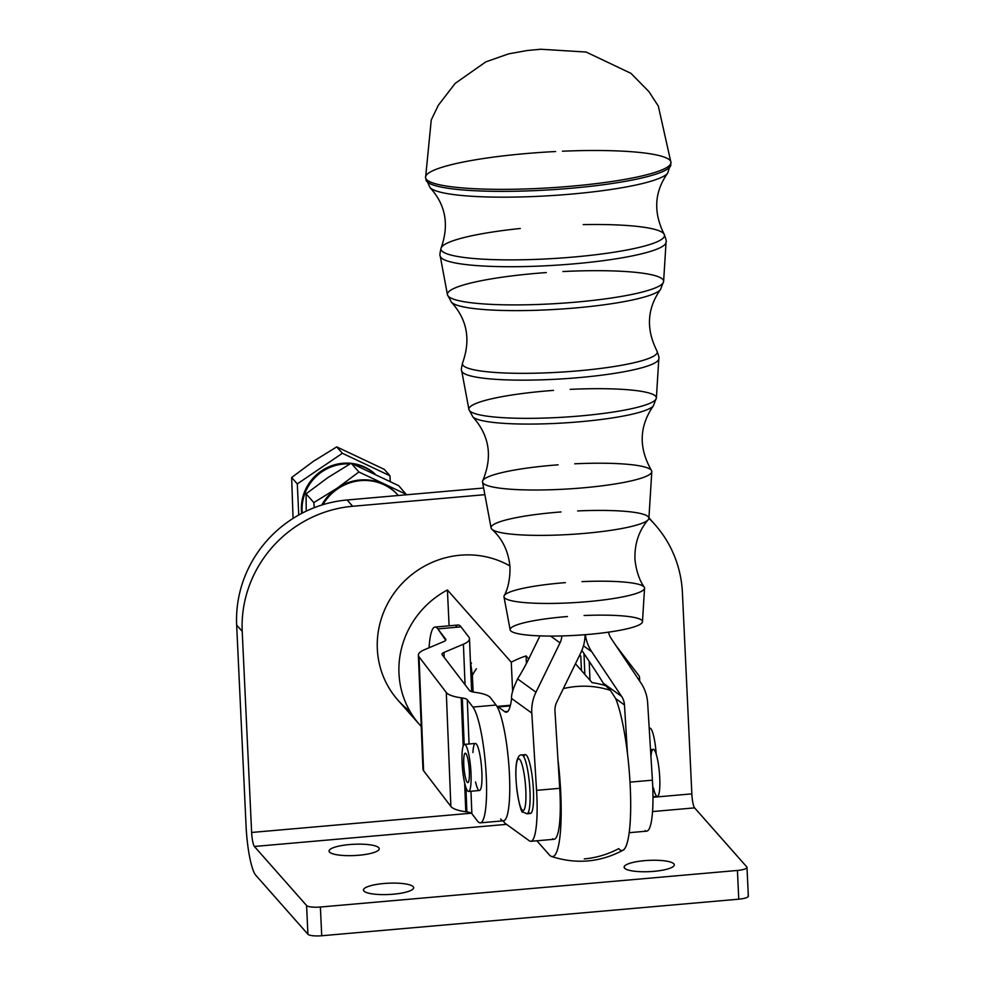 <?xml version="1.0" encoding="UTF-8"?>
<svg xmlns="http://www.w3.org/2000/svg" width="985" height="985" viewBox="0 0 985 985"><rect width="100%" height="100%" fill="white"/><g stroke="black" fill="none" stroke-linecap="round" stroke-linejoin="round"><path stroke-width="1.48" d="M570.155 389.37A93.92 13.716 176.5 0 1 656.379 397.989A93.92 13.716 176.5 0 1 579.894 415.978A93.92 13.716 176.5 0 1 468.934 409.538A93.92 13.716 176.5 0 1 553.545 390.392M579.771 421.777A91.162 13.31 -3.5 0 0 653.387 405.795A91.162 13.31 176.5 0 1 579.771 421.777A91.162 13.31 176.5 0 1 472.849 416.901A91.162 13.31 -3.5 0 0 579.771 421.777M578.392 377.661A98.759 14.418 176.5 0 1 461.706 370.877A98.759 14.418 -3.5 0 0 578.392 377.661A98.759 14.418 -3.5 0 0 658.817 358.749A98.759 14.418 176.5 0 1 578.392 377.661M562.903 271.54A108.301 15.809 176.5 0 1 663.619 281.427A108.301 15.809 176.5 0 1 575.412 302.173A108.301 15.809 176.5 0 1 447.449 294.737L451.499 302.333A105.555 15.415 -3.5 0 0 575.289 307.96A105.555 15.415 176.5 0 1 451.499 302.321C467.173 319.546 470.879 339.726 462.618 362.849A97.601 14.246 -3.5 0 0 577.764 370.877A97.601 14.246 -3.5 0 0 656.921 350.894A97.601 14.246 176.5 0 1 577.764 370.877A97.601 14.246 176.5 0 1 462.618 362.849C461.386 367.885 461.091 370.557 461.706 370.877L468.934 409.538A93.92 13.716 -3.5 0 0 579.894 415.978A93.92 13.716 -3.5 0 0 656.379 397.989L653.387 405.795C639.154 426.37 638.514 447.892 651.442 470.374A84.821 12.386 -3.5 0 1 582.726 487.87A84.821 12.386 176.5 0 1 482.502 482.047A84.821 12.386 176.5 0 1 558.126 464.821M583.218 224.605A111.994 16.351 176.5 0 1 664.112 234.134A111.994 16.351 176.5 0 1 573.295 257.06A111.994 16.351 176.5 0 1 441.157 247.863C439.901 253.01 439.593 255.755 440.221 256.088A113.152 16.523 -3.5 0 0 573.91 263.857A113.152 16.523 -3.5 0 0 666.057 242.187A113.152 16.523 176.5 0 1 573.91 263.857A113.152 16.523 176.5 0 1 440.221 256.088L447.449 294.737A108.301 15.809 176.5 0 1 546.293 272.562M575.289 307.96A105.555 15.415 -3.5 0 0 660.529 289.467A105.555 15.415 176.5 0 1 575.289 307.96M447.449 294.737A108.301 15.809 -3.5 0 0 575.412 302.173A108.301 15.809 -3.5 0 0 663.619 281.427L660.529 289.467C647.096 308.477 645.889 328.953 656.921 350.894C658.756 355.733 659.384 358.355 658.817 358.749L656.379 397.989M663.619 281.427L666.057 242.187C666.648 241.781 665.995 239.096 664.112 234.134A111.994 16.351 -3.5 0 1 573.295 257.06A111.994 16.351 -3.5 0 1 441.157 247.863A111.994 16.351 176.5 0 1 520.277 228.483M570.943 188.27A122.719 17.915 176.5 0 1 425.939 179.824A122.719 17.915 -3.5 0 0 570.943 188.27A122.719 17.915 -3.5 0 0 670.871 164.754A122.719 17.915 176.5 0 1 570.943 188.27M570.82 194.143A119.961 17.521 -3.5 0 0 667.682 173.126A119.961 17.521 176.5 0 1 570.82 194.143A119.961 17.521 176.5 0 1 430.137 187.741A119.961 17.521 -3.5 0 0 570.82 194.143M562.435 151.21A122.965 17.952 176.5 0 1 670.994 162.685A122.965 17.952 176.5 0 1 570.857 186.251A122.965 17.952 176.5 0 1 425.569 177.792A122.965 17.952 176.5 0 1 555.626 151.53M664.112 234.134C653.178 212.206 654.372 191.866 667.682 173.126L670.994 162.685L658.325 106.084L648.881 91.556L630.979 73.37L586.149 52.045L540.728 49.25L527.246 50.506L508.617 53.867L485.802 61.883L455.156 83.405L438.374 105.21L431.245 119.973L425.569 177.792A122.965 17.952 -3.5 0 0 427.625 180.501A122.965 17.952 -3.5 0 0 570.857 186.251A122.965 17.952 -3.5 0 0 670.994 162.673M468.934 409.538L472.862 416.914C489.508 435.579 492.783 456.855 482.712 480.754A84.821 12.386 -3.5 0 0 582.726 487.87A84.821 12.386 176.5 0 0 651.799 471.63A84.821 12.386 176.5 0 0 574.735 463.8M482.502 482.047L491.096 527.96A79.071 11.549 -3.5 0 0 584.511 533.39A79.071 11.549 -3.5 0 0 648.906 518.245L651.799 471.63M577.641 510.932A79.071 11.549 176.5 0 1 648.216 519.723A79.071 11.549 176.5 0 1 584.511 533.39A79.071 11.549 176.5 0 1 491.958 529.339C502.572 538.955 508.58 551.563 509.996 567.163C510.242 586.346 504.32 595.248 504.16 595.777A70.44 10.281 -3.5 0 0 587.208 601.675A70.44 10.281 -3.5 0 0 644.264 587.159M491.958 529.339A79.071 11.549 176.5 0 1 561.019 511.941M503.988 596.848L510.156 629.858A66.303 9.678 -3.5 0 0 588.488 634.414A66.303 9.678 -3.5 0 0 642.479 621.72L644.559 588.193A70.44 10.281 176.5 0 1 587.208 601.675A70.44 10.281 176.5 0 1 503.988 596.848A70.44 10.281 176.5 0 1 565.378 582.64M581.987 581.618A70.44 10.281 176.5 0 1 644.559 588.193M584.08 615.514A66.303 9.678 176.5 0 1 642.454 621.301A66.303 9.678 176.5 0 1 588.488 634.414A66.303 9.678 176.5 0 1 510.981 631.089A66.303 9.678 176.5 0 1 567.458 616.536M590.618 663.484L581.876 650.408L590.618 663.484A59.038 4.556 55.3 0 1 603.226 683.134A59.038 4.556 -124.7 0 0 590.618 663.484M512.631 691.408L511.264 662.203L447.412 589.966L449.098 625.807L447.412 589.966A88.552 84.907 138.5 0 0 421.235 726.45A88.552 84.907 -41.5 0 1 419.512 724.554A88.552 84.907 -41.5 0 1 447.412 589.966L511.264 662.203L512.631 691.408M470.424 662.018L471.47 663.2A47.231 45.285 138.5 0 0 470.793 664.099L472.369 675.451A41.321 39.622 -41.5 0 1 476.408 668.79A41.321 39.622 138.5 0 0 472.369 675.451L473.145 692.036L472.369 675.451L470.793 664.099A47.231 45.285 -41.5 0 1 471.47 663.2L470.424 662.018M526.088 655.936A88.552 84.907 138.5 0 0 511.264 662.203A88.552 84.907 -41.5 0 1 526.088 655.936L526.433 663.41L526.088 655.936L528.723 658.916L526.088 655.936M409.932 711.207A88.552 84.907 -41.5 0 1 381.49 618.161A88.552 84.907 -41.5 0 1 460.18 555.22A88.552 84.907 -41.5 0 1 509.91 565.956A88.552 84.907 138.5 0 0 460.18 555.22A88.552 84.907 138.5 0 0 384.47 610.207A88.552 84.907 138.5 0 0 397.854 700.052L419.512 724.554M580.768 656.108L581.446 670.551L580.768 656.108A88.552 84.907 138.5 0 0 579.402 655.665A88.552 84.907 -41.5 0 1 580.768 656.108L579.746 654.951L580.768 656.108M575.449 663.767L592.12 682.642A88.552 84.907 -41.5 0 1 605.775 685.732A88.552 84.907 138.5 0 0 592.12 682.642L575.449 663.767M551.489 856.47A81.164 14.073 85 0 1 549.199 854.746L536.862 840.784L549.199 854.746A81.164 14.073 -95 0 0 557.953 759.583A81.164 14.073 85 0 1 551.489 856.47C576.262 864.485 600.148 862.392 623.148 850.178A81.164 14.073 -95 0 0 627.457 753.488A81.164 14.073 -95 0 0 615.699 698.611A81.164 14.073 85 0 1 627.457 753.488L624.478 704.952L615.699 698.611L610.454 690.386L605.775 685.732L610.454 690.386A88.552 84.907 138.5 0 0 563.334 688.613A88.552 84.907 -41.5 0 1 576.213 686.52A88.552 84.907 -41.5 0 1 610.454 690.386L615.699 698.611L624.478 704.952A17.705 17.25 125.8 0 0 621.609 696.407L591.776 651.799A41.321 40.25 -54.2 0 1 585.361 634.672A41.321 40.25 125.8 0 0 591.776 651.799L621.609 696.407A17.705 17.25 -54.2 0 1 624.478 704.952L627.457 753.488A81.164 14.073 85 0 1 618.703 848.651A88.552 84.907 -41.5 0 1 584.29 858.895M629.206 832.694L646.714 831.155A59.038 10.232 -95 0 0 652.402 780.182L630.018 782.139L652.402 780.182L647.65 702.921A41.321 40.25 125.8 0 0 640.952 682.987L611.119 638.379A17.705 17.25 -54.2 0 1 608.545 632.148A17.705 17.25 125.8 0 0 611.119 638.379L640.952 682.987A41.321 40.25 -54.2 0 1 647.65 702.921L652.402 780.182A59.038 10.232 85 0 1 645.138 830.638M621.609 696.407L603.226 683.134L604.137 685.228L603.226 683.134L621.609 696.407M591.776 651.799L583.477 645.803L591.776 651.799M530.866 841.313L554.038 839.282A59.038 10.232 -95 0 0 559.726 788.308L536.554 790.339A59.038 10.232 85 0 1 530.866 841.313A59.038 10.232 85 0 1 529.302 840.796L505.428 823.558A59.038 10.232 85 0 1 503.212 820.85A59.038 10.232 -95 0 0 505.428 823.558L529.302 840.796A59.038 10.232 -95 0 0 536.554 790.339L531.802 713.078A41.321 40.25 -54.2 0 1 535.975 692.196L560.034 642.86A17.705 17.25 125.8 0 0 561.832 635.953A17.705 17.25 -54.2 0 1 560.034 642.86L535.975 692.196A41.321 40.25 125.8 0 0 531.802 713.078L536.554 790.339L559.726 788.308L557.953 759.583L559.726 788.308A59.038 10.232 85 0 1 552.462 838.764M529.622 657.106L539.952 635.904L529.622 657.106A59.038 13.174 115.5 0 1 517.593 678.911A59.038 13.174 -64.5 0 0 529.622 657.106M557.953 759.583L554.974 711.047A17.705 17.25 -54.2 0 1 556.759 702.096L580.818 652.759A41.321 40.25 125.8 0 0 585.065 634.697A41.321 40.25 -54.2 0 1 580.818 652.759L556.759 702.096A17.705 17.25 125.8 0 0 554.974 711.047L557.953 759.583M531.802 713.078L511.609 698.488A59.038 10.232 85 0 1 504.763 711.675L498.262 706.971A59.038 10.232 -95 0 0 496.994 706.454A59.038 10.232 85 0 1 498.262 706.971L504.763 711.675A59.038 10.232 -95 0 0 506.339 712.192A59.038 10.232 -95 0 0 511.609 698.488L531.802 713.078M523.712 756.578A29.513 5.122 85 0 1 532.811 781.893A29.513 5.122 85 0 1 529.228 812.797M507.792 711.404L504.763 711.675L507.792 711.404M510.267 705.913L498.262 706.971L510.267 705.913M535.975 692.196L517.593 678.911C513.087 688.503 511.092 695.016 511.609 698.488C511.092 695.016 513.087 688.503 517.593 678.911L535.975 692.196M560.034 642.86L550.664 636.101L560.034 642.86M322.871 504.702A47.231 45.285 -41.5 0 1 398.297 495.504L398.137 495.32A47.231 45.285 138.5 0 0 322.871 504.702M455.636 627.334A59.038 10.232 85 0 1 461.017 626.866L468.848 637.11A35.423 9.197 177.7 0 1 469.488 638.736A35.423 9.197 177.7 0 1 463.418 644.215L444.001 652.415A11.808 3.066 -2.3 0 0 441.969 654.237A11.808 3.066 -2.3 0 0 442.191 654.779L469.463 690.473A11.808 3.066 -2.3 0 0 474.45 692.246L475.533 692.393A35.423 9.197 177.7 0 1 490.456 697.712L496.058 705.038L472.886 707.07L467.284 699.744L469.069 743.995L467.284 699.744A11.808 3.066 -2.3 0 0 462.31 697.971L461.226 697.823A35.423 9.197 177.7 0 1 446.303 692.504L419.019 656.81A35.423 9.197 177.7 0 1 418.379 655.185A35.423 9.197 177.7 0 1 424.449 649.706L443.866 641.518A11.808 3.066 -2.3 0 0 445.897 639.684A11.808 3.066 -2.3 0 0 445.676 639.142L445.725 640.238L437.845 628.898L461.017 626.866L437.845 628.898L445.676 639.142A11.808 3.066 177.7 0 1 443.866 641.518L424.449 649.706A35.423 9.197 -2.3 0 0 419.019 656.81L446.303 692.504A35.423 9.197 -2.3 0 0 461.226 697.823L462.31 697.971A11.808 3.066 177.7 0 1 467.284 699.744L472.886 707.07L496.058 705.038L490.456 697.712A35.423 9.197 -2.3 0 0 475.533 692.393L474.45 692.246A11.808 3.066 177.7 0 1 469.463 690.473L442.191 654.779A11.808 3.066 177.7 0 1 444.001 652.415L463.418 644.215A35.423 9.197 -2.3 0 0 468.848 637.11L461.017 626.866A59.038 10.232 -95 0 0 458.148 625.019L434.976 627.051A59.038 10.232 85 0 1 437.845 628.898A59.038 10.232 -95 0 0 429.066 647.761A59.038 10.232 85 0 1 434.976 627.051M463.418 644.215L465.043 684.686L463.418 644.215M444.001 652.415L444.198 657.414L444.001 652.415M466.89 811.911A11.808 3.066 177.7 0 1 471.864 813.684L470.965 791.238L471.864 813.684A11.808 3.066 -2.3 0 0 466.89 811.911L465.905 787.397L466.89 811.911L465.806 811.763L466.89 811.911M462.31 697.971L464.181 744.488L462.31 697.971M461.226 697.823L463.159 746.076L461.226 697.823M464.637 782.829L465.806 811.763L464.637 782.829M450.871 806.444A35.423 9.197 -2.3 0 0 465.806 811.763A35.423 9.197 177.7 0 1 450.871 806.444L446.303 692.504L450.871 806.444L423.587 770.75L450.871 806.444M419.019 656.81L423.587 770.75L419.019 656.81M418.379 655.185L422.947 769.125A35.423 9.197 -2.3 0 0 423.587 770.75A35.423 9.197 177.7 0 1 423.464 767.45M477.454 821.01L471.864 813.684L477.454 821.01A59.038 10.232 -95 0 0 486.368 778.679A59.038 10.232 -95 0 0 472.886 707.07A59.038 10.232 85 0 1 485.962 770.972A59.038 10.232 85 0 1 480.323 822.844A59.038 10.232 85 0 1 477.454 821.01M480.323 822.844L503.495 820.813A59.038 10.232 -95 0 0 509.134 768.94A59.038 10.232 -95 0 0 496.058 705.038A59.038 10.232 85 0 1 509.54 776.648A59.038 10.232 85 0 1 500.626 818.978M472.935 752.54A23.615 4.088 85 0 1 477.417 745.842A23.615 4.088 85 0 1 481.887 772.819A23.615 4.088 85 0 1 480.261 789.933A23.615 4.088 85 0 1 475.521 781.955M584.831 674.393L583.994 653.597L584.831 674.393M589.978 680.204L589.215 661.391L589.978 680.204M638.883 675.624A35.423 9.197 177.7 0 1 639.536 677.249A35.423 9.197 177.7 0 1 638.6 679.478A35.423 9.197 -2.3 0 0 638.883 675.624L615.982 645.655L638.883 675.624M737.42 870.457A11.808 2.659 -2.7 0 0 746.778 866.923L694.597 807.872L652.538 811.566L694.597 807.872A11.808 2.044 85 0 1 691.839 793.873L652.981 797.271L691.839 793.873A11.808 2.044 -95 0 0 694.597 807.872L746.778 866.923A11.808 2.659 177.3 0 1 746.987 867.391A11.808 2.659 177.3 0 1 737.42 870.457L320.384 907.025L737.42 870.457L738.762 899.182L737.42 870.457M506.549 824.359L254.389 846.472L306.581 905.523A11.808 2.659 -2.7 0 0 320.384 907.025L321.726 935.75L738.762 899.182L321.726 935.75L320.384 907.025A11.808 2.659 177.3 0 1 306.581 905.523L254.389 846.472L506.549 824.359M673.851 863.845A25.093 5.639 177.3 0 1 641.013 871.7A25.093 5.639 177.3 0 1 632.838 862.454A25.093 5.639 177.3 0 1 673.851 863.845A25.093 5.639 -2.7 0 0 646.751 860.496A25.093 5.639 -2.7 0 0 624.17 867.169A25.093 5.639 -2.7 0 0 624.613 868.167A25.093 5.639 -2.7 0 0 651.738 871.516A25.093 5.639 -2.7 0 0 674.294 864.83A25.093 5.639 -2.7 0 0 673.851 863.845M413.208 886.697A25.093 5.639 177.3 0 1 380.358 894.565A25.093 5.639 177.3 0 1 372.195 885.306A25.093 5.639 177.3 0 1 413.208 886.697A25.093 5.639 -2.7 0 0 386.095 883.348A25.093 5.639 -2.7 0 0 363.527 890.021A25.093 5.639 -2.7 0 0 363.97 891.019A25.093 5.639 -2.7 0 0 391.082 894.368A25.093 5.639 -2.7 0 0 413.651 887.682A25.093 5.639 -2.7 0 0 413.208 886.697M378.782 847.753A25.093 5.639 177.3 0 1 345.944 855.608A25.093 5.639 177.3 0 1 337.769 846.361A25.093 5.639 177.3 0 1 378.782 847.753A25.093 5.639 -2.7 0 0 351.682 844.391A25.093 5.639 -2.7 0 0 329.101 851.077A25.093 5.639 -2.7 0 0 329.544 852.062A25.093 5.639 -2.7 0 0 356.668 855.423A25.093 5.639 -2.7 0 0 379.225 848.738A25.093 5.639 -2.7 0 0 378.782 847.753M255.743 875.197A41.321 7.166 85 0 1 246.078 826.181A41.321 7.166 -95 0 0 255.743 875.197L307.923 934.248L306.581 905.523L307.923 934.248A11.808 2.659 -2.7 0 0 321.726 935.75A11.808 2.659 177.3 0 1 307.923 934.248L255.743 875.197M471.322 813.204L251.631 832.46A11.808 2.044 -95 0 0 254.389 846.472A11.808 2.044 85 0 1 251.631 832.46L242.212 631.348A118.077 113.213 -41.5 0 1 352.679 506.278L347.126 499.986A118.077 113.213 138.5 0 0 236.659 625.069L242.212 631.348L236.659 625.069L246.078 826.181L236.659 625.069A118.077 113.213 -41.5 0 1 347.126 499.986L352.679 506.278L484.866 494.679L352.679 506.278A118.077 113.213 138.5 0 0 242.212 631.348L251.631 832.46L471.322 813.204M483.623 488.018L347.126 499.986L483.623 488.018M648.906 518.319A118.077 113.213 -41.5 0 1 655.05 524.722A118.077 113.213 -41.5 0 1 682.42 592.761L691.839 793.873L682.42 592.761A118.077 113.213 138.5 0 0 648.906 518.319M655.05 524.722L649.497 518.442A118.077 113.213 138.5 0 0 648.943 517.814A118.077 113.213 -41.5 0 1 652.218 521.631M748.132 895.661A11.808 2.659 177.3 0 1 738.762 899.182A11.808 2.659 -2.7 0 0 748.341 896.116L746.987 867.391M466.151 745.941A23.615 4.088 -95 0 0 462.815 771.637A23.615 4.088 -95 0 0 470.695 786.178A23.615 4.088 -95 0 0 466.151 745.941A23.615 4.088 85 0 1 470.941 772.018A23.615 4.088 85 0 1 468.614 791.447A23.615 4.088 85 0 1 462.47 768.275A23.615 4.088 85 0 1 464.489 744.389A23.615 4.088 85 0 1 466.151 745.941M469.402 773.163A14.763 2.561 85 0 1 465.351 777.19A14.763 2.561 85 0 1 464.908 753.402A14.763 2.561 85 0 1 469.402 773.163A14.763 2.561 -95 0 0 465.265 753.217A14.763 2.561 -95 0 0 463.997 768.14A14.763 2.561 -95 0 0 467.838 782.619A14.763 2.561 -95 0 0 469.402 773.163M468.614 791.447L479.473 790.487A23.615 4.088 -95 0 0 481.887 772.819A23.615 4.088 -95 0 0 477.011 744.992A23.615 4.088 -95 0 0 475.349 743.441L464.489 744.389M649.213 728.494A23.615 4.088 85 0 1 656.195 754.153A23.615 4.088 -95 0 0 649.841 728.149L649.201 728.198M650.95 756.665A23.615 4.088 85 0 1 658.645 766.01A23.615 4.088 85 0 1 656.379 795.88A23.615 4.088 85 0 1 653.412 787.877M526.987 813.782A29.513 5.122 -95 0 0 529.499 783.925A29.513 5.122 -95 0 0 521.828 754.966C519.698 754.424 517.999 756.64 516.694 761.602C513.284 780.231 520.905 815.777 522.937 811.997L526.987 813.782L530.459 813.475A29.513 5.122 -95 0 0 532.971 783.617A29.513 5.122 -95 0 0 525.3 754.658L521.828 754.966A29.513 5.122 85 0 1 529.499 783.925A29.513 5.122 85 0 1 526.987 813.782A29.513 5.122 85 0 1 525.744 813.105M522.112 809.966A25.979 4.506 -95 0 0 524.562 776.82A25.979 4.506 -95 0 0 516.103 767.253A25.979 4.506 -95 0 0 522.112 809.966A25.979 4.506 85 0 1 516.103 767.253A25.979 4.506 85 0 1 524.562 776.82A25.979 4.506 85 0 1 522.112 809.966M656.379 795.88A23.615 4.088 -95 0 0 657.364 796.422A23.615 4.088 -95 0 0 659.384 772.536A23.615 4.088 -95 0 0 653.24 749.376L650.519 749.61M301.435 510.181A44.276 42.453 138.5 0 0 301.705 513.394A44.276 42.453 -41.5 0 1 301.435 510.181A44.276 42.453 -41.5 0 1 351.017 463.319A44.276 42.453 138.5 0 0 301.435 510.181M375.039 473.982A44.276 42.453 138.5 0 0 351.497 463.369A44.276 42.453 -41.5 0 1 375.039 473.982M302.099 510.932A44.276 42.453 -41.5 0 1 349.934 463.935A44.276 42.453 138.5 0 0 302.099 510.932A44.276 42.453 138.5 0 0 302.26 513.111A44.276 42.453 -41.5 0 1 302.099 510.932M353.713 464.329A44.276 42.453 -41.5 0 1 374.645 473.797A44.276 42.453 138.5 0 0 353.713 464.329M384.322 469.377L389.962 475.767L390.232 481.394L389.962 475.767L384.322 469.377L336.735 446.894L313.402 461.3L291.646 477.503L297.298 483.894L342.386 453.285L336.735 446.894L342.386 453.285L389.962 475.767L342.386 453.285L297.298 483.894L298.75 515.007L297.298 483.894L291.646 477.503L293.062 518.405L291.646 477.503L313.402 461.3L336.735 446.894L384.322 469.377M314.289 507.669L313.821 502.596L306.076 493.83L306.224 511.141L306.076 493.83L313.821 502.596L337.165 488.191L358.909 471.987L351.177 463.233L327.833 477.639L306.076 493.83L327.833 477.639L351.177 463.233L398.753 485.716L406.522 494.778L398.753 485.716L351.177 463.233L358.909 471.987L406.497 494.47L358.909 471.987L337.165 488.191A47.231 45.285 -41.5 0 1 383.497 484.127A47.231 45.285 -41.5 0 1 397.866 495.012A47.231 45.285 138.5 0 0 383.497 484.127A47.231 45.285 138.5 0 0 337.165 488.191L313.821 502.596L314.289 507.669M321.763 505.046A47.231 45.285 -41.5 0 1 337.165 488.191A47.231 45.285 138.5 0 0 321.763 505.046M425.569 177.792L430.137 187.741C445.651 204.72 449.32 224.752 441.157 247.863M644.264 587.146C644.03 586.641 637.061 578.552 634.956 559.48C634.451 543.818 638.871 530.57 648.216 519.723M496.982 706.43L510.427 705.248M471.618 691.655L469.488 638.736M639.536 677.249L639.684 681.091M657.364 796.422L652.969 796.803"/></g></svg>
